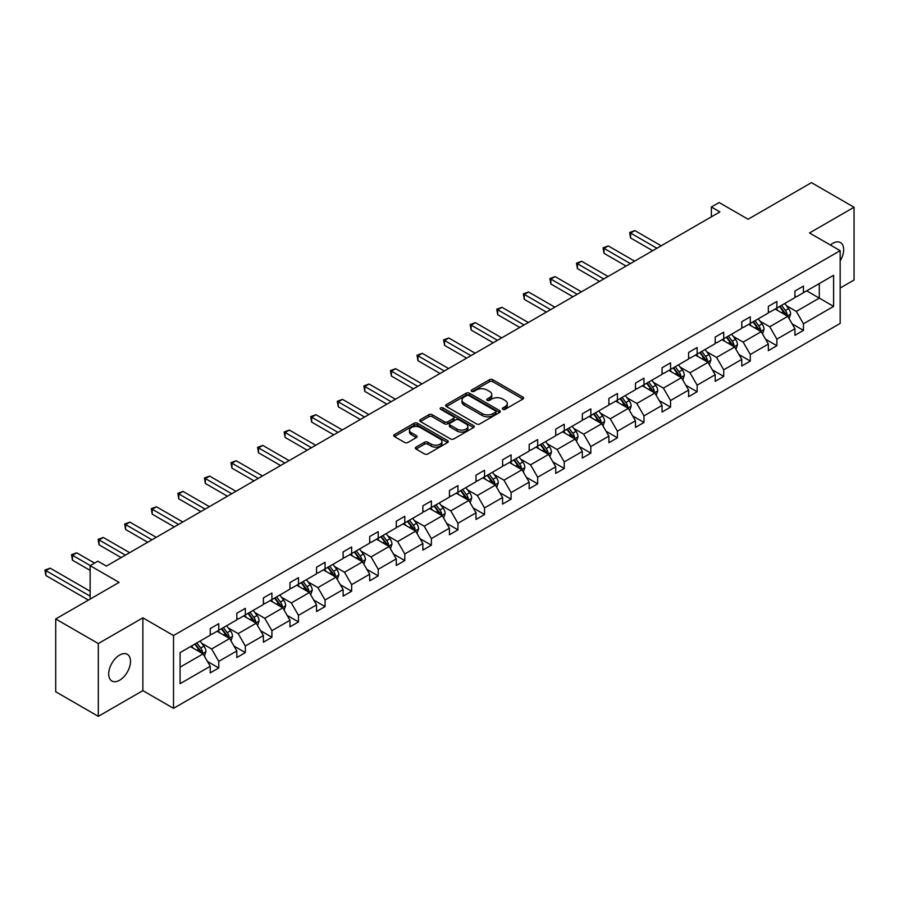 <?xml version="1.0" encoding="UTF-8"?>
<svg xmlns="http://www.w3.org/2000/svg" width="899" height="899" viewBox="0 0 899 899"><rect width="100%" height="100%" fill="white"/><g stroke="black" fill="none" stroke-linecap="round" stroke-linejoin="round"><path stroke-width="1.35" d="M502.799 409.303A1.652 0.955 0 0 0 505.148 409.303L522.915 399.044A2.36 1.371 0 0 0 523.6 398.077A2.36 1.371 0 0 0 522.915 397.111L492.809 379.726A2.36 1.371 0 0 0 489.472 379.726L471.705 389.986A1.652 0.955 0 0 0 471.211 390.66A1.652 0.955 0 0 0 471.705 391.346A1.652 0.955 0 0 0 474.043 391.346L476.346 390.009A7.563 4.371 0 0 1 487.044 390.009L489.55 391.458A7.563 4.371 0 0 1 491.764 394.549A7.563 4.371 0 0 1 489.55 397.639L487.247 398.965A1.652 0.955 0 0 0 486.764 399.639A1.652 0.955 0 0 0 487.247 400.325A1.652 0.955 0 0 0 489.595 400.325L491.888 398.987A7.563 4.371 0 0 1 502.597 398.987L505.103 400.437A7.563 4.371 0 0 1 507.317 403.527A7.563 4.371 0 0 1 505.103 406.618L502.799 407.944A1.652 0.955 0 0 0 502.316 408.618A1.652 0.955 0 0 0 502.799 409.303L502.799 407.944M119.601 680.251A15.418 8.9 120 0 0 129.681 666.665A15.418 8.9 120 0 0 127.31 654.303A15.418 8.9 120 0 0 119.601 655.068A15.418 8.9 120 0 0 109.532 668.665A15.418 8.9 120 0 0 111.892 681.015A15.418 8.9 120 0 0 119.601 680.251M840.16 260.89A15.418 8.9 120 0 0 840.464 242.573A15.418 8.9 120 0 0 832.755 243.337A15.418 8.9 120 0 0 830.373 245.011M840.16 288.04L854.05 280.027L854.05 207.242L811.46 182.654L748.08 219.244L719.121 202.522L711.367 206.995L711.367 216.828M98.306 716.346L142.862 690.634L142.862 617.838L98.306 643.56L98.306 716.346L55.716 691.758L55.716 618.973L119.095 582.383L90.136 565.662L90.136 599.105M98.306 643.56L55.716 618.973M416.057 447.118A2.36 1.371 0 0 0 415.36 448.084A2.36 1.371 0 0 0 416.057 449.051L424.497 453.928A2.36 1.371 0 0 0 427.845 453.928L447.578 442.533A2.36 1.371 0 0 0 448.275 441.566A2.36 1.371 0 0 0 447.578 440.6L417.473 423.227A2.36 1.371 0 0 0 414.136 423.227L394.403 434.622A2.36 1.371 0 0 0 393.706 435.588A2.36 1.371 0 0 0 394.403 436.554L404.606 442.443A2.36 1.371 0 0 0 407.944 442.443L416.394 437.566A2.36 1.371 0 0 0 417.08 436.599A2.36 1.371 0 0 0 416.394 435.633L411.337 432.711A6.327 3.652 0 0 1 409.483 430.127A6.327 3.652 0 0 1 413.383 426.755A6.327 3.652 0 0 1 420.283 427.542L440.094 438.982A6.327 3.652 0 0 1 441.948 441.566A6.327 3.652 0 0 1 438.038 444.949A6.327 3.652 0 0 1 431.149 444.151L427.845 442.241A2.36 1.371 0 0 0 424.497 442.241L416.057 447.118L416.057 449.051L424.497 444.207L424.497 442.241M90.136 565.662L97.879 561.19L106.397 566.1L719.885 211.917L711.367 206.995M142.862 617.838L173.529 635.548L840.16 250.664L840.16 323.449L173.529 708.333L173.529 635.548M854.05 207.242L809.505 232.965L840.16 250.664M476.504 423.901A2.36 1.371 0 0 0 479.852 423.901L499.586 412.506A2.36 1.371 0 0 0 500.282 411.54A2.36 1.371 0 0 0 499.586 410.573L469.48 393.2A2.36 1.371 0 0 0 466.143 393.2L446.41 404.595A2.36 1.371 0 0 0 445.713 405.561A2.36 1.371 0 0 0 446.41 406.528L476.504 423.901M441.297 409.652A1.652 0.955 0 0 1 442.982 409.888L442.982 407.921L473.582 425.587A2.36 1.371 0 0 1 474.279 426.553A2.36 1.371 0 0 1 473.582 427.519L453.849 438.914A2.36 1.371 0 0 1 450.5 438.914L420.406 421.541L420.406 419.608A2.36 1.371 0 0 0 419.709 420.575A2.36 1.371 0 0 0 420.406 421.541M420.406 419.608L428.845 414.731A2.36 1.371 0 0 1 432.194 414.731L444.398 421.777A2.36 1.371 0 0 0 447.747 421.777L453.343 418.541A2.36 1.371 0 0 0 454.04 417.574A2.36 1.371 0 0 0 453.343 416.608L440.634 409.27A1.652 0.955 0 0 1 440.15 408.596A1.652 0.955 0 0 1 441.173 407.719A1.652 0.955 0 0 1 442.982 407.921M180.081 652.618L210.242 635.2L210.242 628.615L218.76 623.692L218.76 630.289L236.819 619.861L236.819 613.264L245.337 608.353L245.337 614.938L263.396 604.51L263.396 597.925L271.914 593.003L271.914 599.599L289.972 589.171L289.972 582.586L298.49 577.664L298.49 584.249L316.549 573.832L316.549 567.235L325.067 562.313L325.067 568.91L343.126 558.481L343.126 551.896L351.644 546.974L351.644 553.559L369.703 543.142L369.703 536.546L378.221 531.635L378.221 538.22L396.279 527.792L396.279 521.206L404.797 516.284L404.797 522.881L422.856 512.452L422.856 505.856L431.374 500.945L431.374 507.53L449.433 497.102L449.433 490.517L457.951 485.595L457.951 492.191L476.009 481.763L476.009 475.166L484.527 470.256L484.527 476.841L502.586 466.412L502.586 459.827L511.104 454.905L511.104 461.502L529.163 451.073L529.163 444.488L537.681 439.566L537.681 446.151L555.739 435.734L555.739 429.138L564.257 424.227L564.257 430.812L582.316 420.384L582.316 413.798L590.834 408.876L590.834 415.473L608.893 405.044L608.893 398.448L617.411 393.537L617.411 400.122L635.469 389.694L635.469 383.109L643.987 378.187L643.987 384.783L662.046 374.355L662.046 367.758L670.564 362.848L670.564 369.433L688.623 359.004L688.623 352.419L697.141 347.497L697.141 354.094L715.199 343.665L715.199 337.08L723.717 332.158L723.717 338.743L741.776 328.326L741.776 321.73L750.294 316.808L750.294 323.404L768.353 312.976L768.353 306.39L776.871 301.468L776.871 308.054L794.93 297.636L794.93 291.04L803.448 286.129L803.448 292.714L833.609 275.308L833.609 306.39L803.448 323.797L803.448 330.382L794.93 335.305L794.93 328.719L776.871 339.137L776.871 345.733L768.353 350.644L768.353 344.059L750.294 354.487L750.294 361.072L741.776 365.994L741.776 359.398L723.717 369.826L723.717 376.423L715.199 381.333L715.199 374.748L697.141 385.177L697.141 391.762L688.623 396.684L688.623 390.087L670.564 400.516L670.564 407.112L662.046 412.023L662.046 405.438L643.987 415.866L643.987 422.451L635.469 427.373L635.469 420.777L617.411 431.205L617.411 437.791L608.893 442.713L608.893 436.127L590.834 446.545L590.834 453.141L582.316 458.063L582.316 451.467L564.257 461.895L564.257 468.48L555.739 473.402L555.739 466.817L537.681 477.234L537.681 483.831L529.163 488.741L529.163 482.156L511.104 492.585L511.104 499.17L502.586 504.092L502.586 497.495L484.527 507.924L484.527 514.52L476.009 519.431L476.009 512.846L457.951 523.274L457.951 529.859L449.433 534.781L449.433 528.185L431.374 538.613L431.374 545.21L422.856 550.121L422.856 543.535L404.797 553.953L404.797 560.549L396.279 565.471L396.279 558.875L378.221 569.303L378.221 575.888L369.703 580.81L369.703 574.225L351.644 584.642L351.644 591.239L343.126 596.149L343.126 589.564L325.067 599.993L325.067 606.578L316.549 611.5L316.549 604.903L298.49 615.332L298.49 621.928L289.972 626.839L289.972 620.254L271.914 630.682L271.914 637.267L263.396 642.189L263.396 635.593L245.337 646.021L245.337 652.618L236.819 657.529L236.819 650.943L218.76 661.372L218.76 667.957L210.242 672.879L210.242 666.283L180.081 683.689L180.081 652.618M217.052 631.267L229.661 638.548L211.602 648.977L201.736 643.279M211.602 648.977L218.76 661.372M229.661 638.548L236.819 650.943M210.242 633.626L211.602 634.413L218.76 630.289M243.629 615.927L256.237 623.198L238.179 633.626L228.312 627.94M238.179 633.626L245.337 646.021M256.237 623.198L263.396 635.593M236.819 618.287L238.179 619.074L245.337 614.938M270.206 600.577L282.814 607.859L264.755 618.287L254.9 612.59M264.755 618.287L271.914 630.682M282.814 607.859L289.972 620.254M263.396 602.937L264.755 603.723L271.914 599.599M296.782 585.238L309.391 592.52L291.332 602.937L281.477 597.251M291.332 602.937L298.49 615.332M309.391 592.52L316.549 604.903M289.972 587.598L291.332 588.384L298.49 584.249M323.359 569.887L335.968 577.169L317.909 587.598L308.054 581.9M317.909 587.598L325.067 599.993M335.968 577.169L343.126 589.564M316.549 572.247L317.909 573.045L325.067 568.91M349.936 554.548L362.544 561.83L344.486 572.258L334.63 566.561M344.486 572.258L351.644 584.642M362.544 561.83L369.703 574.225M343.126 556.908L344.486 557.695L351.644 553.559M376.512 539.209L389.121 546.48L371.062 556.908L361.207 551.211M371.062 556.908L378.221 569.303M389.121 546.48L396.279 558.875M369.703 541.569L371.062 542.355L378.221 538.22M403.089 523.859L415.698 531.14L397.639 541.569L387.784 535.871M397.639 541.569L404.797 553.953M415.698 531.14L422.856 543.535M396.279 526.218L397.639 527.005L404.797 522.881M429.666 508.519L442.274 515.79L424.216 526.218L414.36 520.532M424.216 526.218L431.374 538.613M442.274 515.79L449.433 528.185M422.856 510.879L424.216 511.666L431.374 507.53M456.243 493.169L468.851 500.451L450.792 510.879L440.937 505.182M450.792 510.879L457.951 523.274M468.851 500.451L476.009 512.846M449.433 495.529L450.792 496.315L457.951 492.191M482.819 477.83L495.428 485.112L477.369 495.529L467.514 489.843M477.369 495.529L484.527 507.924M495.428 485.112L502.586 497.495M476.009 480.19L477.369 480.976L484.527 476.841M509.396 462.479L522.004 469.761L503.946 480.19L494.09 474.492M503.946 480.19L511.104 492.585M522.004 469.761L529.163 482.156M502.586 464.839L503.946 465.626L511.104 461.502M535.973 447.14L548.581 454.422L530.522 464.839L520.667 459.153M530.522 464.839L537.681 477.234M548.581 454.422L555.739 466.817M529.163 449.5L530.522 450.287L537.681 446.151M562.549 431.79L575.158 439.072L557.099 449.5L547.244 443.803M557.099 449.5L564.257 461.895M575.158 439.072L582.316 451.467M555.739 434.161L557.099 434.947L564.257 430.812M589.126 416.451L601.734 423.732L583.676 434.161L573.82 428.463M583.676 434.161L590.834 446.545M601.734 423.732L608.893 436.127M582.316 418.81L583.676 419.597L590.834 415.473M615.714 401.111L628.311 408.382L610.252 418.81L600.397 413.124M610.252 418.81L617.411 431.205M628.311 408.382L635.469 420.777M608.893 403.471L610.252 404.258L617.411 400.122M642.291 385.761L654.888 393.043L636.829 403.471L626.974 397.774M636.829 403.471L643.987 415.866M654.888 393.043L662.046 405.438M635.469 388.121L636.829 388.907L643.987 384.783M668.867 370.422L681.464 377.692L663.406 388.121L653.551 382.435M663.406 388.121L670.564 400.516M681.464 377.692L688.623 390.087M662.046 372.782L663.406 373.568L670.564 369.433M695.444 355.071L708.041 362.353L689.983 372.782L680.127 367.084M689.983 372.782L697.141 385.177M708.041 362.353L715.199 374.748M688.623 357.431L689.983 358.218L697.141 354.094M722.021 339.732L734.629 347.014L716.57 357.431L706.704 351.745M716.57 357.431L723.717 369.826M734.629 347.014L741.776 359.398M715.199 342.092L716.57 342.879L723.717 338.743M748.597 324.382L761.206 331.664L743.147 342.092L733.281 336.395M743.147 342.092L750.294 354.487M761.206 331.664L768.353 344.059M741.776 326.742L743.147 327.539L750.294 323.404M775.174 309.042L787.782 316.324L769.724 326.753L759.857 321.055M769.724 326.753L776.871 339.137M787.782 316.324L794.93 328.719M768.353 311.402L769.724 312.189L776.871 308.054M806.684 290.849L819.292 298.12L796.3 311.402L786.434 305.705M796.3 311.402L803.448 323.797M833.609 306.39L819.292 298.12L819.292 283.567L833.609 275.308M142.862 690.634L173.529 708.333M794.93 296.063L796.3 296.85L803.448 292.714M180.081 667.17L203.084 653.888L190.476 646.617M203.084 653.888L210.242 666.283M792.12 323.842L803.448 330.382M765.543 339.193L776.871 345.733M738.967 354.532L750.294 361.072M712.39 369.882L723.717 376.423M685.813 385.222L697.141 391.762M659.237 400.572L670.564 407.112M632.66 415.911L643.987 422.451M606.083 431.25L617.411 437.791M579.507 446.601L590.834 453.141M552.93 461.94L564.257 468.48M526.353 477.29L537.681 483.831M499.777 492.63L511.104 499.17M473.2 507.98L484.527 514.52M446.623 523.319L457.951 529.859M420.047 538.658L431.374 545.21M393.47 554.009L404.797 560.549M366.893 569.348L378.221 575.888M340.316 584.698L351.644 591.239M313.74 600.038L325.067 606.578M287.163 615.388L298.49 621.928M260.586 630.727L271.914 637.267M234.01 646.078L245.337 652.618M207.433 661.417L218.76 667.957M503.462 409.528L505.103 408.584A7.563 4.371 0 0 0 507.317 405.494L507.317 403.527M491.764 394.549L491.764 396.515A7.563 4.371 0 0 1 489.55 399.606L487.91 400.549M522.881 399.055L492.809 381.704A2.36 1.371 0 0 0 489.472 381.704L472.357 391.571M499.586 410.573L499.586 412.506L469.48 395.167A2.36 1.371 0 0 0 466.143 395.167L446.443 406.539M495.405 412.214A1.652 0.955 0 0 0 495.888 411.54A1.652 0.955 0 0 0 495.405 410.865L468.986 395.616A1.652 0.955 0 0 0 466.637 395.616L464.221 397.01A7.563 4.371 0 0 0 461.996 400.1A7.563 4.371 0 0 0 464.221 403.19L482.28 413.619A7.563 4.371 0 0 0 492.978 413.619L495.405 412.214L495.405 414.192A1.652 0.955 0 0 0 495.888 413.506L495.888 411.54M461.996 400.1L461.996 402.067A7.563 4.371 0 0 0 464.221 405.157L464.221 403.19M495.405 414.192L492.978 415.585A7.563 4.371 0 0 1 482.28 415.585L464.221 405.157M420.44 421.552L428.845 416.698L428.845 414.731M454.04 417.574L454.04 419.541A2.36 1.371 0 0 1 453.343 420.507L447.747 423.744A2.36 1.371 0 0 1 444.398 423.744L432.194 416.698A2.36 1.371 0 0 0 428.845 416.698M442.982 409.888L473.548 427.542M457.063 429.093A6.327 3.652 0 0 0 463.963 429.879A6.327 3.652 0 0 0 467.862 426.508A6.327 3.652 0 0 0 466.019 423.923L459.029 419.9A2.36 1.371 0 0 0 455.692 419.9L450.084 423.126A2.36 1.371 0 0 0 449.399 424.092A2.36 1.371 0 0 0 450.084 425.058L457.063 429.093L457.063 431.059A6.327 3.652 0 0 0 463.963 431.846A6.327 3.652 0 0 0 467.862 428.475L467.862 426.508M449.399 424.092L449.399 426.059A2.36 1.371 0 0 0 450.084 427.025L450.084 425.058M457.063 431.059L450.084 427.025M441.948 441.566L441.948 443.533A6.327 3.652 0 0 1 438.038 446.915A6.327 3.652 0 0 1 431.149 446.118L427.845 444.207A2.36 1.371 0 0 0 424.497 444.207M409.483 430.127L409.483 432.093A6.327 3.652 0 0 0 411.337 434.678L411.337 432.711M416.361 437.577L411.337 434.678M447.545 442.555L417.473 425.193A2.36 1.371 0 0 0 414.136 425.193L394.436 436.566M789.075 318.561L790.637 314.043A6.383 3.686 -120 0 0 788.603 308.604L784.782 303.491M777.916 310.627L776.264 308.413M661.192 245.798L634.84 230.582L630.581 233.043L630.581 237.954L652.674 250.72M786.839 315.774L787.187 314.313A6.383 3.686 -120 0 0 785.366 310.47L781.534 305.368M779.939 306.289L784.153 311.908A3.248 1.877 60 0 1 784.737 312.897L787.187 314.313M779.5 306.548L783.321 311.65A6.383 3.686 60 0 1 784.917 314.661M630.581 237.954L629.648 232.504L656.933 248.259M629.648 232.504L634.84 230.582M762.498 333.911L764.06 329.382A6.383 3.686 -120 0 0 762.026 323.943L758.205 318.842M751.339 325.977L749.676 323.764M634.615 261.137L608.263 245.921L604.004 248.382L604.004 253.304L626.097 266.059M760.262 331.124L760.61 329.652A6.383 3.686 -120 0 0 758.79 325.82L754.958 320.707M753.362 321.628L757.576 327.247A3.248 1.877 60 0 1 758.16 328.236L760.61 329.652M752.924 321.887L756.744 327A6.383 3.686 60 0 1 758.329 330.012M604.004 253.304L603.072 247.843L630.356 263.598M603.072 247.843L608.263 245.921M735.921 349.25L737.483 344.722A6.383 3.686 -120 0 0 735.449 339.294L731.617 334.181M724.763 341.317L723.099 339.103M608.039 276.487L581.687 261.272L577.428 263.733L577.428 268.644L599.521 281.398M733.685 346.463L734.034 345.002A6.383 3.686 -120 0 0 732.213 341.159L728.381 336.057M726.785 336.979L730.999 342.598A3.248 1.877 60 0 1 731.584 343.587L734.034 345.002M726.347 337.237L730.168 342.339A6.383 3.686 60 0 1 731.752 345.351M577.428 268.644L576.495 263.182L603.78 278.948M576.495 263.182L581.687 261.272M709.345 364.601L710.907 360.072A6.383 3.686 -120 0 0 708.873 354.633L705.041 349.531M698.186 356.656L696.523 354.442M581.462 291.827L555.11 276.611L550.851 279.072L550.851 283.994L572.944 296.749M707.108 361.814L707.457 360.342A6.383 3.686 -120 0 0 705.636 356.498L701.804 351.397M700.209 352.318L704.423 357.937A3.248 1.877 60 0 1 705.007 358.926L707.457 360.342M699.759 352.577L703.591 357.678A6.383 3.686 60 0 1 705.176 360.701M550.851 283.994L549.918 278.533L577.203 294.288M549.918 278.533L555.11 276.611M682.768 379.94L684.33 375.411A6.383 3.686 -120 0 0 682.296 369.983L678.464 364.87M671.609 372.006L669.946 369.792M554.885 307.177L528.533 291.961L524.274 294.411L524.274 299.333L546.367 312.088M680.532 377.153L680.88 375.692A6.383 3.686 -120 0 0 679.06 371.849L675.228 366.747M673.632 367.669L677.846 373.287A3.248 1.877 60 0 1 678.43 374.276L680.88 375.692M673.182 367.927L677.014 373.029A6.383 3.686 60 0 1 678.599 376.04M524.274 299.333L523.342 293.872L550.626 309.627M523.342 293.872L528.533 291.961M656.191 395.279L657.753 390.762A6.383 3.686 -120 0 0 655.719 385.323L651.887 380.221M645.033 387.345L643.369 385.132M528.309 322.516L501.957 307.301L497.698 309.762L497.698 314.684L519.791 327.438M653.955 392.492L654.303 391.031A6.383 3.686 -120 0 0 652.483 387.188L648.651 382.086M647.055 383.008L651.269 388.626A3.248 1.877 60 0 1 651.854 389.615L654.303 391.031M646.606 383.266L650.438 388.368A6.383 3.686 60 0 1 652.022 391.391M497.698 314.684L496.765 309.222L524.05 324.977M496.765 309.222L501.957 307.301M629.615 410.629L631.177 406.101A6.383 3.686 -120 0 0 629.143 400.662L625.311 395.56M618.456 402.696L616.793 400.482M501.732 337.867L475.38 322.651L471.121 325.101L471.121 330.023L493.214 342.777M627.378 407.843L627.727 406.37A6.383 3.686 -120 0 0 625.906 402.538L622.074 397.425M620.479 398.358L624.693 403.977A3.248 1.877 60 0 1 625.277 404.966L627.727 406.37M620.029 398.605L623.861 403.718A6.383 3.686 60 0 1 625.446 406.73M471.121 330.023L470.177 324.561L497.473 340.316M470.177 324.561L475.38 322.651M603.038 425.969L604.6 421.451A6.383 3.686 -120 0 0 602.566 416.012L598.734 410.91M591.879 418.035L590.216 415.821M475.155 353.206L448.803 337.99L444.544 340.451L444.544 345.362L466.637 358.128M600.79 423.182L601.15 421.721A6.383 3.686 -120 0 0 599.33 417.878L595.498 412.776M593.902 413.697L598.116 419.316A3.248 1.877 60 0 1 598.7 420.305L601.15 421.721M593.452 413.956L597.284 419.058A6.383 3.686 60 0 1 598.869 422.081M444.544 345.362L443.6 339.912L470.896 355.667M443.6 339.912L448.803 337.99M576.461 441.319L578.023 436.79A6.383 3.686 -120 0 0 575.989 431.351L572.157 426.25M565.302 433.385L563.639 431.172M448.579 368.545L422.227 353.329L417.968 355.79L417.968 360.713L440.061 373.467M574.214 438.532L574.573 437.06A6.383 3.686 -120 0 0 572.753 433.228L568.921 428.115M567.325 429.037L571.539 434.655A3.248 1.877 60 0 1 572.124 435.644L574.573 437.06M566.876 429.295L570.708 434.408A6.383 3.686 60 0 1 572.292 437.42M417.968 360.713L417.024 355.251L444.32 371.006M417.024 355.251L422.227 353.329M549.885 456.658L551.447 452.141A6.383 3.686 -120 0 0 549.413 446.702L545.581 441.589M538.726 448.725L537.063 446.511M422.002 383.895L395.65 368.68L391.391 371.141L391.391 376.052L413.484 388.817M547.637 453.871L547.997 452.411A6.383 3.686 -120 0 0 546.176 448.567L542.344 443.465M540.749 444.387L544.951 450.006A3.248 1.877 60 0 1 545.547 450.995L547.997 452.411M540.299 444.645L544.131 449.747A6.383 3.686 60 0 1 545.715 452.759M391.391 376.052L390.447 370.602L417.743 386.356M390.447 370.602L395.65 368.68M523.308 472.009L524.87 467.48A6.383 3.686 -120 0 0 522.836 462.041L519.004 456.939M512.149 464.064L510.486 461.85M395.425 399.235L369.073 384.019L364.814 386.48L364.814 391.402L386.907 404.157M521.06 469.222L521.42 467.75A6.383 3.686 -120 0 0 519.6 463.906L515.768 458.805M514.172 459.726L518.375 465.345A3.248 1.877 60 0 1 518.97 466.334L521.42 467.75M513.722 459.985L517.554 465.098A6.383 3.686 60 0 1 519.139 468.109M364.814 391.402L363.87 385.941L391.166 401.696M363.87 385.941L369.073 384.019M496.72 487.348L498.293 482.819A6.383 3.686 -120 0 0 496.259 477.391L492.427 472.278M485.572 479.414L483.909 477.2M368.848 414.585L342.497 399.37L338.238 401.831L338.238 406.741L360.33 419.496M494.484 484.561L494.843 483.1A6.383 3.686 -120 0 0 493.023 479.257L489.191 474.155M487.595 475.077L491.798 480.695A3.248 1.877 60 0 1 492.394 481.684L494.843 483.1M487.146 475.335L490.978 480.437A6.383 3.686 60 0 1 492.562 483.448M338.238 406.741L337.294 401.28L364.589 417.046M337.294 401.28L342.497 399.37M470.143 502.698L471.717 498.17A6.383 3.686 -120 0 0 469.683 492.731L465.851 487.629M458.996 494.753L457.333 492.54M342.272 429.924L315.92 414.709L311.661 417.17L311.661 422.092L333.754 434.846M467.907 499.911L468.267 498.439A6.383 3.686 -120 0 0 466.435 494.596L462.614 489.494M461.018 490.416L465.221 496.034A3.248 1.877 60 0 1 465.817 497.023L468.267 498.439M460.569 490.674L464.401 495.776A6.383 3.686 60 0 1 465.985 498.799M311.661 422.092L310.717 416.63L338.013 432.385M310.717 416.63L315.92 414.709M443.567 518.038L445.14 513.509A6.383 3.686 -120 0 0 443.106 508.07L439.274 502.968M432.419 510.104L430.756 507.89M315.695 445.275L289.343 430.059L285.084 432.509L285.084 437.431L307.177 450.185M441.33 515.251L441.69 513.79A6.383 3.686 -120 0 0 439.858 509.947L436.037 504.833M434.442 505.766L438.645 511.385A3.248 1.877 60 0 1 439.24 512.374L441.69 513.79M433.992 506.013L437.824 511.126A6.383 3.686 60 0 1 439.409 514.138M285.084 437.431L284.14 431.969L311.436 447.724M284.14 431.969L289.343 430.059M416.99 533.377L418.563 528.859A6.383 3.686 -120 0 0 416.518 523.42L412.697 518.318M405.842 525.443L404.179 523.229M289.118 460.614L262.766 445.398L258.507 447.859L258.507 452.77L280.6 465.536M414.754 530.59L415.113 529.129A6.383 3.686 -120 0 0 413.282 525.286L409.461 520.184M407.865 521.105L412.068 526.724A3.248 1.877 60 0 1 412.663 527.713L415.113 529.129M407.416 521.364L411.248 526.466A6.383 3.686 60 0 1 412.832 529.489M258.507 452.77L257.563 447.32L284.859 463.075M257.563 447.32L262.766 445.398M390.413 548.727L391.986 544.198A6.383 3.686 -120 0 0 389.941 538.759L386.121 533.658M379.266 540.793L377.602 538.58M262.542 475.953L236.19 460.738L231.931 463.199L231.931 468.121L254.024 480.875M388.177 545.94L388.537 544.468A6.383 3.686 -120 0 0 386.705 540.636L382.884 535.523M381.288 536.445L385.491 542.075A3.248 1.877 60 0 1 386.087 543.052L388.537 544.468M380.839 536.703L384.66 541.816A6.383 3.686 60 0 1 386.255 544.828M231.931 468.121L230.987 462.659L258.283 478.414M230.987 462.659L236.19 460.738M363.837 564.066L365.41 559.549A6.383 3.686 -120 0 0 363.365 554.11L359.544 548.997M352.689 556.133L351.026 553.919M235.965 491.303L209.613 476.088L205.354 478.549L205.354 483.46L227.447 496.226M361.6 561.279L361.96 559.819A6.383 3.686 -120 0 0 360.128 555.975L356.307 550.873M354.712 551.795L358.915 557.414A3.248 1.877 60 0 1 359.51 558.403L361.96 559.819M354.262 552.053L358.083 557.155A6.383 3.686 60 0 1 359.679 560.167M205.354 483.46L204.41 478.01L231.706 493.765M204.41 478.01L209.613 476.088M337.26 579.417L338.833 574.888A6.383 3.686 -120 0 0 336.788 569.449L332.967 564.347M326.112 571.483L324.449 569.269M209.388 506.643L183.036 491.427L178.777 493.888L178.777 498.81L200.87 511.565M335.024 576.63L335.383 575.158A6.383 3.686 -120 0 0 333.551 571.326L329.731 566.213M328.135 567.134L332.338 572.753A3.248 1.877 60 0 1 332.933 573.742L335.383 575.158M327.686 567.393L331.506 572.506A6.383 3.686 60 0 1 333.102 575.517M178.777 498.81L177.833 493.349L205.129 509.104M177.833 493.349L183.036 491.427M310.683 594.756L312.256 590.227A6.383 3.686 -120 0 0 310.211 584.799L306.39 579.686M299.536 586.822L297.872 584.608M182.812 521.993L156.46 506.778L152.201 509.239L152.201 514.149L174.294 526.904M308.447 591.969L308.807 590.508A6.383 3.686 -120 0 0 306.975 586.665L303.154 581.563M301.558 582.485L305.761 588.103A3.248 1.877 60 0 1 306.357 589.092L308.807 590.508M301.109 582.743L304.93 587.845A6.383 3.686 60 0 1 306.525 590.857M152.201 514.149L151.257 508.688L178.553 524.454M151.257 508.688L156.46 506.778M284.106 610.106L285.68 605.578A6.383 3.686 -120 0 0 283.635 600.139L279.814 595.037M272.959 602.161L271.296 599.948M156.235 537.332L129.872 522.117L125.613 524.578L125.613 529.5L147.717 542.254M281.87 607.319L282.23 605.847A6.383 3.686 -120 0 0 280.398 602.004L276.577 596.902M274.982 597.824L279.184 603.443A3.248 1.877 60 0 1 279.78 604.431L282.23 605.847M274.532 598.082L278.353 603.184A6.383 3.686 60 0 1 279.949 606.207M125.613 529.5L124.68 524.038L151.976 539.793M124.68 524.038L129.872 522.117M257.53 625.446L259.103 620.917A6.383 3.686 -120 0 0 257.058 615.489L253.237 610.376M246.371 617.512L244.719 615.298M129.658 552.683L103.295 537.467L99.036 539.917L99.036 544.839L121.14 557.594M255.294 622.659L255.653 621.198A6.383 3.686 -120 0 0 253.821 617.355L250.001 612.253M248.405 613.174L252.608 618.793A3.248 1.877 60 0 1 253.203 619.782L255.653 621.198M247.955 613.433L251.776 618.534A6.383 3.686 60 0 1 253.372 621.546M99.036 544.839L98.103 539.378L125.399 555.133M98.103 539.378L103.295 537.467M230.953 640.785L232.526 636.267A6.383 3.686 -120 0 0 230.481 630.828L226.66 625.726M219.794 632.851L218.142 630.637M94.564 563.1L76.718 552.806L72.459 555.267L72.459 560.189L90.136 570.382M228.717 637.998L229.076 636.537A6.383 3.686 -120 0 0 227.245 632.694L223.424 627.592M221.828 628.513L226.031 634.132A3.248 1.877 60 0 1 226.627 635.121L229.076 636.537M221.379 628.772L225.2 633.874A6.383 3.686 60 0 1 226.795 636.897M72.459 560.189L71.527 554.728L90.305 565.561M71.527 554.728L76.718 552.806M204.376 656.135L205.95 651.606A6.383 3.686 -120 0 0 203.904 646.167L200.084 641.066M193.218 648.201L191.566 645.988M90.136 591.239L50.142 568.157L45.883 570.607L45.883 575.529L88.428 600.094M202.14 653.348L202.5 651.876A6.383 3.686 -120 0 0 200.668 648.044L196.847 642.931M195.24 643.864L199.454 649.483A3.248 1.877 60 0 1 200.05 650.471L202.5 651.876M194.802 644.111L198.623 649.224A6.383 3.686 60 0 1 200.219 652.236M45.883 575.529L44.95 570.067L90.136 596.149M44.95 570.067L50.142 568.157M505.103 408.584L505.103 406.618M487.247 400.325L487.247 398.965M489.55 399.606L489.55 397.639M471.705 391.346L471.705 389.986M489.472 381.704L489.472 379.726M492.809 381.704L492.809 379.726M522.915 399.044L522.915 397.111M446.41 406.528L446.41 404.595M466.143 395.167L466.143 393.2M469.48 395.167L469.48 393.2M482.28 415.585L482.28 413.619M492.978 415.585L492.978 413.619M432.194 416.698L432.194 414.731M444.398 423.744L444.398 421.777M447.747 423.744L447.747 421.777M453.343 420.507L453.343 418.541M473.582 427.519L473.582 425.587M427.845 444.207L427.845 442.241M431.149 446.118L431.149 444.151M416.394 437.566L416.394 435.633M394.403 436.554L394.403 434.622M414.136 425.193L414.136 423.227M417.473 425.193L417.473 423.227M447.578 442.533L447.578 440.6M787.322 316.055L790.592 314.167M785.366 310.47L788.603 308.604M781.501 312.695L783.321 311.65M760.745 331.405L764.015 329.506M758.79 325.82L762.026 323.943M754.924 328.045L756.744 327M734.168 346.744L737.438 344.845M732.213 341.159L735.449 339.294M728.347 343.384L730.168 342.339M707.592 362.083L710.862 360.196M705.636 356.498L708.873 354.633M701.771 358.735L703.591 357.678M681.015 377.434L684.285 375.535M679.06 371.849L682.296 369.983M675.194 374.074L677.014 373.029M654.438 392.773L657.708 390.885M652.483 387.188L655.719 385.323M648.617 389.424L650.438 388.368M627.85 408.124L631.132 406.224M625.906 402.538L629.143 400.662M622.041 404.764L623.861 403.718M601.274 423.463L604.555 421.575M599.33 417.878L602.566 416.012M595.464 420.103L597.284 419.058M574.697 438.813L577.978 436.914M572.753 433.228L575.989 431.351M568.887 435.453L570.708 434.408M548.12 454.152L551.402 452.264M546.176 448.567L549.413 446.702M542.311 450.792L544.131 449.747M521.544 469.492L524.825 467.604M519.6 463.906L522.836 462.041M515.734 466.143L517.554 465.098M494.967 484.842L498.248 482.943M493.023 479.257L496.259 477.391M489.157 481.482L490.978 480.437M468.39 500.181L471.672 498.293M466.435 494.596L469.683 492.731M462.58 496.832L464.401 495.776M441.814 515.532L445.095 513.632M439.858 509.947L443.106 508.07M436.004 512.172L437.824 511.126M415.237 530.871L418.518 528.983M413.282 525.286L416.518 523.42M409.427 527.522L411.248 526.466M388.66 546.221L391.942 544.322M386.705 540.636L389.941 538.759M382.85 542.861L384.66 541.816M362.083 561.56L365.365 559.672M360.128 555.975L363.365 554.11M356.274 558.2L358.083 557.155M335.507 576.911L338.788 575.012M333.551 571.326L336.788 569.449M329.697 573.551L331.506 572.506M308.93 592.25L312.211 590.351M306.975 586.665L310.211 584.799M303.12 588.89L304.93 587.845M282.353 607.589L285.635 605.701M280.398 602.004L283.635 600.139M276.544 604.24L278.353 603.184M255.777 622.94L259.058 621.04M253.821 617.355L257.058 615.489M249.967 619.58L251.776 618.534M229.2 638.279L232.481 636.391M227.245 632.694L230.481 630.828M223.39 634.93L225.2 633.874M202.623 653.629L205.905 651.73M200.668 648.044L203.904 646.167M196.814 650.269L198.623 649.224"/></g></svg>
